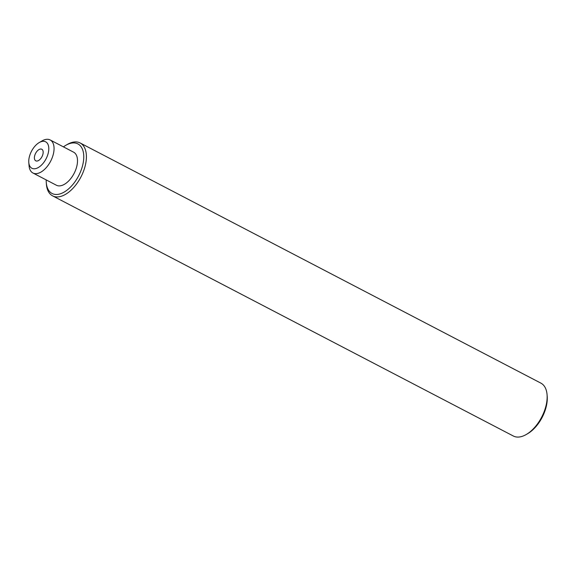 <?xml version="1.0" encoding="UTF-8"?>
<svg xmlns="http://www.w3.org/2000/svg" width="576" height="576" viewBox="0 0 576 576"><rect width="100%" height="100%" fill="white"/><g stroke="black" fill="none" stroke-linecap="round" stroke-linejoin="round"><path stroke-width="0.86" d="M547.07 394.697L547.2 396.346A27.95 15.386 117.5 0 1 545.796 408.269A27.95 15.386 117.5 0 1 527.774 433.613L526.349 434.448A29.815 16.409 -62.5 0 0 545.566 407.419A29.815 16.409 -62.5 0 0 547.07 394.697A29.815 16.409 -62.5 0 0 540.893 383.134L80.15 142.978A29.815 16.409 117.5 0 1 84.823 167.263A29.815 16.409 117.5 0 1 52.589 195.854A29.815 16.409 117.5 0 1 46.411 184.291L46.282 182.642A27.95 15.386 -62.5 0 0 62.107 193.133A27.95 15.386 -62.5 0 0 82.289 166.68A27.95 15.386 -62.5 0 0 65.707 145.375A27.95 15.386 -62.5 0 0 63.432 146.873M52.589 195.854L513.331 436.01A29.815 16.409 -62.5 0 0 526.349 434.448M46.202 179.921A27.95 15.386 -62.5 0 0 46.282 182.642M34.74 155.506A6.523 3.593 117.5 0 1 41.796 149.249A6.523 3.593 117.5 0 1 42.818 154.562A6.523 3.593 117.5 0 1 35.762 160.819A6.523 3.593 117.5 0 1 34.74 155.506M48.01 153.958A14.904 8.208 117.5 0 1 37.246 168.07A14.904 8.208 117.5 0 1 28.8 162.475A14.904 8.208 117.5 0 1 29.549 156.11A14.904 8.208 117.5 0 1 39.161 142.596A14.904 8.208 117.5 0 1 48.01 153.958M39.161 142.596L42.012 140.926A18.634 10.26 117.5 0 1 50.148 139.946A18.634 10.26 117.5 0 1 53.071 155.124A18.634 10.26 117.5 0 1 32.926 172.994A18.634 10.26 117.5 0 1 29.066 165.766L28.8 162.475M50.148 139.946L73.598 152.172A18.634 10.26 117.5 0 1 76.522 167.35A18.634 10.26 117.5 0 1 56.376 185.22L32.926 172.994M65.707 145.375L67.133 144.54A29.815 16.409 117.5 0 1 80.15 142.978"/></g></svg>
